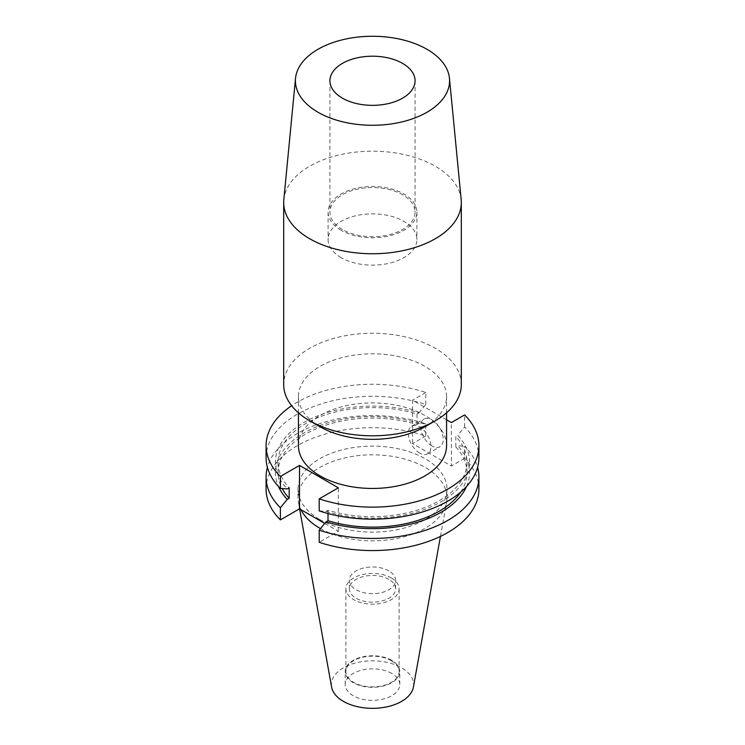 <?xml version="1.0" encoding="UTF-8"?>
<svg xmlns="http://www.w3.org/2000/svg" width="745" height="745" viewBox="0 0 745 745"><rect width="100%" height="100%" fill="white"/><g stroke="black" fill="none" stroke-linecap="round" stroke-linejoin="round"><path stroke-width="0.56" stroke-dasharray="3.73 2.79" d="M431.96 445.957A15.962 9.219 60 0 1 421.54 431.895A15.962 9.219 60 0 1 423.979 419.1A15.962 9.219 60 0 1 431.96 419.891A15.962 9.219 60 0 1 442.39 433.953A15.962 9.219 60 0 1 439.941 446.749A15.962 9.219 60 0 1 431.96 445.957M419.64 453.072A15.962 9.219 60 0 1 409.21 439.01A15.962 9.219 60 0 1 411.659 426.215A15.962 9.219 60 0 1 419.64 427.006A15.962 9.219 60 0 1 430.07 441.068A15.962 9.219 60 0 1 427.621 453.863A15.962 9.219 60 0 1 419.64 453.072M446.572 445.687A74.072 42.763 0 0 0 424.874 415.449A74.072 42.763 0 0 0 344.153 406.183A74.072 42.763 0 0 0 298.428 445.687M424.874 426.81A74.072 42.763 0 0 0 446.572 396.573A74.072 42.763 0 0 0 424.874 366.335A74.072 42.763 0 0 0 344.153 357.06A74.072 42.763 0 0 0 298.428 396.573A74.072 42.763 0 0 0 320.127 426.81M461.313 384.532A88.813 51.275 0 0 0 435.303 348.269A88.813 51.275 0 0 0 338.509 337.159A88.813 51.275 0 0 0 283.687 384.532M461.174 199.623A88.813 51.275 0 0 0 435.303 166.219A88.813 51.275 0 0 0 340.81 154.569A88.813 51.275 0 0 0 283.826 199.623M342.402 229.507A42.567 24.576 180 0 1 329.933 212.129A42.567 24.576 180 0 1 356.212 189.426A42.567 24.576 180 0 1 402.598 194.752A42.567 24.576 180 0 1 415.067 212.129A42.567 24.576 180 0 1 388.788 234.833A42.567 24.576 180 0 1 342.402 229.507M341.098 257.621A44.411 25.637 180 0 1 328.089 239.49A44.411 25.637 180 0 1 355.505 215.808A44.411 25.637 180 0 1 403.902 221.367A44.411 25.637 180 0 1 416.911 239.49A44.411 25.637 180 0 1 389.495 263.181A44.411 25.637 180 0 1 341.098 257.621M341.098 230.261A44.411 25.637 180 0 1 328.089 212.129A44.411 25.637 180 0 1 355.505 188.438A44.411 25.637 180 0 1 403.902 193.998A44.411 25.637 180 0 1 416.911 212.129A44.411 25.637 180 0 1 389.495 235.811A44.411 25.637 180 0 1 341.098 230.261M388.853 570.884A23.123 13.354 0 0 0 363.653 567.988A23.123 13.354 0 0 0 349.377 580.327A23.123 13.354 0 0 0 356.147 589.77A23.123 13.354 0 0 0 381.347 592.657A23.123 13.354 0 0 0 395.623 580.327A23.123 13.354 0 0 0 388.853 570.884M388.853 579.368A23.123 13.354 0 0 0 363.653 576.472A23.123 13.354 0 0 0 349.377 588.811A23.123 13.354 0 0 0 356.147 598.254A23.123 13.354 0 0 0 381.347 601.14A23.123 13.354 0 0 0 395.623 588.811A23.123 13.354 0 0 0 388.853 579.368M391.311 577.952A26.606 15.356 0 0 0 362.321 574.618A26.606 15.356 0 0 0 345.894 588.811A26.606 15.356 0 0 0 353.689 599.669A26.606 15.356 0 0 0 382.679 603.003A26.606 15.356 0 0 0 399.106 588.811A26.606 15.356 0 0 0 391.311 577.952M391.311 660.675A26.606 15.356 0 0 0 362.321 657.341A26.606 15.356 0 0 0 345.894 671.534A26.606 15.356 0 0 0 353.689 682.392A26.606 15.356 0 0 0 382.679 685.726A26.606 15.356 0 0 0 399.106 671.534A26.606 15.356 0 0 0 391.311 660.675M391.796 660.396A27.286 15.747 0 0 0 362.061 656.978A27.286 15.747 0 0 0 345.214 671.534A27.286 15.747 0 0 0 353.204 682.671A27.286 15.747 0 0 0 382.939 686.089A27.286 15.747 0 0 0 399.786 671.534A27.286 15.747 0 0 0 391.796 660.396M391.796 673.452A27.286 15.747 0 0 0 362.061 670.034A27.286 15.747 0 0 0 345.214 684.59A27.286 15.747 0 0 0 353.204 695.728A27.286 15.747 0 0 0 382.939 699.136A27.286 15.747 0 0 0 399.786 684.59A27.286 15.747 0 0 0 391.796 673.452M413.41 687.039A41.133 23.747 0 0 0 401.583 667.799A41.133 23.747 0 0 0 354.816 663.143A41.133 23.747 0 0 0 331.59 687.039M320.499 528.615A74.491 43.005 0 0 0 397.858 538.263A74.491 43.005 0 0 0 446.59 502.26A74.491 43.005 0 0 0 446.991 497.818A74.491 43.005 0 0 0 425.172 467.413A74.491 43.005 0 0 0 343.994 458.091A74.491 43.005 0 0 0 298.009 497.818A74.491 43.005 0 0 0 298.41 502.26A74.491 43.005 0 0 0 300.887 509.645M319.829 519.544A74.491 43.005 0 0 0 401.006 528.866A74.491 43.005 0 0 0 446.991 489.13A74.491 43.005 0 0 0 425.172 458.724A74.491 43.005 0 0 0 343.994 449.403A74.491 43.005 0 0 0 298.009 489.13A74.491 43.005 0 0 0 319.829 519.544M266.086 489.13A106.414 61.435 0 0 1 319.335 435.918A106.414 61.435 0 0 1 425.786 435.955L425.786 423.821A106.414 61.435 0 0 0 267.408 467.366M425.786 423.821L418.923 423.383A97.064 56.043 0 0 0 312.891 428.366A97.064 56.043 0 0 0 278.462 486.476M418.923 423.383L416.995 424.492A94.447 54.534 0 0 0 278.053 472.6A94.447 54.534 0 0 0 282.215 488.608M416.995 424.492L416.995 414.034A94.447 54.534 0 0 0 278.053 462.133A94.447 54.534 0 0 0 289.181 487.817M416.995 414.034L418.923 412.916A97.064 56.043 0 0 0 303.867 422.508A97.064 56.043 0 0 0 287.253 488.934M418.923 412.916L425.786 404.544A106.414 61.435 0 0 0 319.335 404.507A106.414 61.435 0 0 0 266.086 457.728M425.786 404.544L425.786 392.513A106.414 61.435 0 0 0 291.649 405.746M478.914 489.13A106.414 61.435 0 0 0 464.61 458.371L464.61 446.236A106.414 61.435 0 0 1 477.592 467.366M425.786 435.955L412.553 443.592L451.377 466.007L451.377 422.564M464.61 458.371L451.377 466.007M324.755 523.428L338.342 531.269L319.214 542.313M466.538 486.476A97.064 56.043 0 0 0 457.747 445.799L464.61 446.236M460.708 492.091A94.447 54.534 0 0 0 466.947 472.6A94.447 54.534 0 0 0 455.819 446.907L457.747 445.799M319.214 510.902L326.077 511.349L328.005 510.232A94.447 54.534 0 0 0 466.947 462.133A94.447 54.534 0 0 0 455.819 436.449L455.819 446.907M328.005 510.232L328.005 513.538M326.077 511.349A97.064 56.043 0 0 0 441.133 501.757A97.064 56.043 0 0 0 457.747 435.331L455.819 436.449M478.914 457.728A106.414 61.435 0 0 0 464.61 426.96L457.747 435.331M446.572 419.789L412.553 400.149L412.553 443.592M425.786 392.513L412.553 400.149M464.61 426.96L464.61 414.928M338.342 531.269L338.342 487.826M411.659 426.215L423.979 419.1M446.572 412.823L446.572 396.573M329.933 80.777L329.933 212.129M328.089 212.129L328.089 239.49M349.377 588.811L349.377 580.327M345.894 671.534L345.894 588.811M345.214 684.59L345.214 671.534M440.463 536.409L446.59 502.26M446.991 497.818L446.991 489.13M278.053 472.6L278.053 462.133M466.947 472.6L466.947 462.133M298.009 497.818L298.009 489.13M299.602 508.91L298.41 502.26M399.786 684.59L399.786 671.534M399.106 671.534L399.106 588.811M395.623 588.811L395.623 580.327M416.911 212.129L416.911 239.49M415.067 80.777L415.067 212.129M298.428 412.823L298.428 396.573M427.621 453.863L439.941 446.749"/><path stroke-width="1.12" d="M298.428 412.823L298.428 445.687A74.072 42.763 0 0 0 320.127 475.925A74.072 42.763 0 0 0 400.847 485.2A74.072 42.763 0 0 0 446.572 445.687L446.572 412.823M295.532 78.299L283.826 199.623A88.813 51.275 0 0 0 283.687 202.472L283.687 384.532A88.813 51.275 0 0 0 309.697 420.785L320.127 426.81A74.072 42.763 0 0 0 424.874 426.81L435.303 420.785A88.813 51.275 0 0 0 461.313 384.532L461.313 202.472A88.813 51.275 0 0 0 461.174 199.623L449.468 78.299A77.089 44.504 0 0 0 427.006 49.3A77.089 44.504 0 0 0 344.991 39.196A77.089 44.504 0 0 0 295.532 78.299A77.089 44.504 0 0 0 317.994 112.244A77.089 44.504 0 0 0 403.967 121.398A77.089 44.504 0 0 0 449.468 78.299M320.127 426.81L309.697 420.785A88.813 51.275 0 0 0 435.303 420.785M283.687 202.472A88.813 51.275 0 0 0 309.697 238.735A88.813 51.275 0 0 0 406.491 249.845A88.813 51.275 0 0 0 461.313 202.472M342.402 98.154A42.567 24.576 180 0 1 329.933 80.777A42.567 24.576 180 0 1 356.212 58.073A42.567 24.576 180 0 1 402.598 63.4A42.567 24.576 180 0 1 415.067 80.777A42.567 24.576 180 0 1 388.788 103.481A42.567 24.576 180 0 1 342.402 98.154M299.602 508.91L331.59 687.039A41.133 23.747 0 0 0 343.417 701.38A41.133 23.747 0 0 0 386.255 706.968A41.133 23.747 0 0 0 413.41 687.039L440.463 536.409M300.887 509.645A74.491 43.005 0 0 0 319.829 528.233A74.491 43.005 0 0 0 320.499 528.615M267.408 467.366A106.414 61.435 0 0 0 266.086 477.005A106.414 61.435 0 0 0 280.39 507.764L280.39 519.898L299.509 508.854L324.755 523.428M266.086 477.005L266.086 489.13A106.414 61.435 0 0 0 280.39 519.898M280.39 507.764L287.253 499.392L289.181 498.284L289.181 487.817L287.253 488.934L280.39 488.487A106.414 61.435 0 0 1 266.086 457.728L266.086 445.687A106.414 61.435 0 0 0 280.39 476.455L280.39 488.487M278.462 486.476A97.064 56.043 0 0 0 287.253 499.392M282.215 488.608A94.447 54.534 0 0 0 289.181 498.284M291.649 405.746A106.414 61.435 0 0 0 266.086 445.687M328.005 513.538L328.005 520.699L326.077 521.817L319.214 530.179L319.214 542.313A106.414 61.435 0 0 0 425.665 542.351A106.414 61.435 0 0 0 478.914 489.13L478.914 477.005A106.414 61.435 0 0 0 477.592 467.366M319.214 530.179A106.414 61.435 0 0 0 425.665 530.216A106.414 61.435 0 0 0 478.914 477.005M326.077 521.817A97.064 56.043 0 0 0 466.538 486.476M328.005 520.699A94.447 54.534 0 0 0 460.708 492.091M280.39 476.455L299.509 465.411L338.342 487.826L319.214 498.871L319.214 510.902A106.414 61.435 0 0 0 425.665 510.949A106.414 61.435 0 0 0 478.914 457.728L478.914 445.687A106.414 61.435 0 0 0 464.61 414.928L451.377 422.564L446.572 419.789M319.214 498.871A106.414 61.435 0 0 0 425.665 498.908A106.414 61.435 0 0 0 478.914 445.687M299.509 465.411L299.509 508.854"/></g></svg>

